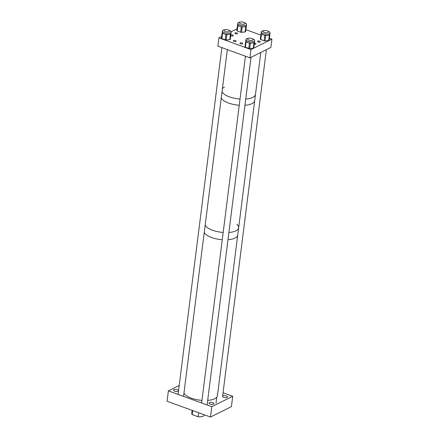 <?xml version="1.0" encoding="UTF-8"?>
<svg xmlns="http://www.w3.org/2000/svg" width="439" height="439" viewBox="0 0 439 439"><rect width="100%" height="100%" fill="white"/><g stroke="black" fill="none" stroke-linecap="round" stroke-linejoin="round"><path stroke-width="0.66" d="M178.492 391.078A2.552 0.993 -172.8 0 1 178.218 391.275A2.552 0.993 -172.8 0 1 175.315 391.368A2.552 0.993 -172.8 0 1 173.564 390.183A2.552 0.993 -172.8 0 1 173.976 389.728A2.552 0.993 -172.8 0 1 176.533 389.563A2.552 0.993 -172.8 0 1 178.563 390.54M213.601 404.16A2.552 0.993 -172.8 0 1 210.698 404.253A2.552 0.993 -172.8 0 1 208.953 403.068A2.552 0.993 -172.8 0 1 209.359 402.618A2.552 0.993 -172.8 0 1 212.262 402.519A2.552 0.993 -172.8 0 1 214.012 403.71A2.552 0.993 -172.8 0 1 213.601 404.16M227.139 397.421A2.552 0.993 -172.8 0 1 224.241 397.514A2.552 0.993 -172.8 0 1 222.491 396.329A2.552 0.993 -172.8 0 1 222.897 395.879A2.552 0.993 -172.8 0 1 225.8 395.78A2.552 0.993 -172.8 0 1 227.55 396.971A2.552 0.993 -172.8 0 1 227.139 397.421M168.395 390.88L167.083 401.246L210.49 417.05L211.796 406.684L168.395 390.88L179.2 385.502M211.796 406.684L232.719 396.269L231.413 406.635L210.49 417.05M232.719 396.269L223.039 392.746M204.168 414.751L204.124 415.085A6.239 2.425 -172.8 0 1 203.125 416.194A6.239 2.425 -172.8 0 1 198.159 416.77L198.669 412.748M192.688 410.569L192.183 414.592A6.239 2.425 -172.8 0 1 191.75 413.522L192.15 410.372M192.183 414.592L198.159 416.77M207.674 400.379A17.011 6.618 -172.8 0 0 217.437 395.709L237.729 235.057A17.011 6.618 -172.8 0 1 235.008 238.081A17.011 6.618 -172.8 0 1 227.973 239.727A17.011 6.618 -172.8 0 0 237.729 235.057L238.646 227.803A17.011 6.618 -172.8 0 1 235.924 230.821A17.011 6.618 -172.8 0 1 228.889 232.472A17.011 6.618 -172.8 0 0 238.646 227.803L254.713 100.608A17.011 6.618 -172.8 0 1 251.991 103.631A17.011 6.618 -172.8 0 1 244.957 105.278A17.011 6.618 -172.8 0 0 254.713 100.608L255.498 94.39A17.011 6.618 -172.8 0 1 252.776 97.409A17.011 6.618 -172.8 0 1 245.741 99.06A17.011 6.618 -172.8 0 0 255.498 94.401A17.011 6.618 -172.8 0 0 255.498 94.39A17.011 6.618 -172.8 0 1 255.498 94.39L260.799 52.439M236.808 224.241A17.011 6.618 -172.8 0 1 238.646 227.803M222.26 239.716A17.011 6.618 -172.8 0 1 204.256 232.401A17.011 6.618 -172.8 0 0 220.34 239.529A17.011 6.618 -172.8 0 0 222.26 239.716M223.177 232.461A17.011 6.618 -172.8 0 1 205.172 225.141A17.011 6.618 -172.8 0 0 223.177 232.461M239.244 105.267A17.011 6.618 -172.8 0 1 221.24 97.952A17.011 6.618 -172.8 0 0 239.244 105.267M240.029 99.049A17.011 6.618 -172.8 0 1 222.024 91.729A17.011 6.618 -172.8 0 0 240.029 99.049M222.414 88.64A17.011 6.618 -172.8 0 1 224.411 87.131M235.507 40.618A1.416 0.554 7.2 0 0 234.097 40.437A1.416 0.554 7.2 0 0 233.328 40.822A1.416 0.554 7.2 0 0 233.965 41.381A1.416 0.554 7.2 0 0 235.375 41.562A1.416 0.554 7.2 0 0 236.144 41.178A1.416 0.554 7.2 0 0 235.507 40.618M242.108 43.022A1.416 0.554 7.2 0 0 240.704 42.841A1.416 0.554 7.2 0 0 239.935 43.225A1.416 0.554 7.2 0 0 240.572 43.79A1.416 0.554 7.2 0 0 241.982 43.966A1.416 0.554 7.2 0 0 242.745 43.582A1.416 0.554 7.2 0 0 242.108 43.022M254.274 44.229A1.416 0.554 7.2 0 0 255.997 43.895A1.416 0.554 7.2 0 0 255.361 43.335A1.416 0.554 7.2 0 0 254.411 43.148M259.668 41.195A1.416 0.554 7.2 0 0 258.258 41.014A1.416 0.554 7.2 0 0 257.49 41.398A1.416 0.554 7.2 0 0 258.132 41.957A1.416 0.554 7.2 0 0 259.537 42.139A1.416 0.554 7.2 0 0 260.305 41.754A1.416 0.554 7.2 0 0 259.668 41.195M230.722 35.614A1.416 0.554 7.2 0 0 231.177 35.855A1.416 0.554 7.2 0 0 232.588 36.036A1.416 0.554 7.2 0 0 233.35 35.652A1.416 0.554 7.2 0 0 232.714 35.087A1.416 0.554 7.2 0 0 230.793 35.032M237.022 32.947A1.416 0.554 7.2 0 0 235.611 32.766A1.416 0.554 7.2 0 0 234.849 33.15A1.416 0.554 7.2 0 0 235.485 33.71A1.416 0.554 7.2 0 0 236.895 33.891A1.416 0.554 7.2 0 0 237.658 33.507A1.416 0.554 7.2 0 0 237.022 32.947M221.684 36.486L218.913 37.869L250.993 49.552L249.945 57.844L270.868 47.428L271.917 39.137L269.431 38.231M250.993 49.552L271.917 39.137M260.898 35.125L245.873 29.654M218.913 37.869L217.865 46.161L249.945 57.844M237.049 28.842L231.139 31.784M224.894 29.737A4.417 1.718 7.2 0 0 222.392 30.949A4.417 1.718 7.2 0 0 224.378 32.695A4.417 1.718 7.2 0 0 228.768 33.254A4.417 1.718 7.2 0 0 231.161 32.058A4.417 1.718 7.2 0 0 229.174 30.307A4.417 1.718 7.2 0 0 229.037 30.258M222.238 32.168A4.417 1.718 7.2 0 0 222.238 32.173A4.417 1.718 7.2 0 0 224.225 33.924L222.535 33.309L221.865 38.616A0.905 0.351 -172.8 0 1 221.459 38.253L222.392 30.949M221.459 38.253L222.129 32.947A0.905 0.351 7.2 0 0 222.535 33.309M225.24 39.845L225.909 34.538L224.225 33.924A4.417 1.718 7.2 0 0 228.604 34.483L226.809 34.654L226.14 39.96A0.905 0.351 -172.8 0 1 225.24 39.845L221.865 38.616M225.909 34.538A0.905 0.351 7.2 0 0 226.809 34.654M229.729 39.625L230.404 34.319L228.604 34.483A4.417 1.718 7.2 0 0 231.002 33.293L230.223 39.378A0.905 0.351 -172.8 0 1 229.729 39.625L226.14 39.96M230.404 34.319A0.905 0.351 7.2 0 0 230.892 34.072M230.442 37.814L230.223 39.378M231.112 32.453A0.905 0.351 7.2 0 1 231.112 32.508L231.002 33.293A4.417 1.718 7.2 0 0 231.002 33.282L231.161 32.058M263.823 30.67A4.417 1.718 7.2 0 0 261.32 31.882A4.417 1.718 7.2 0 0 263.307 33.627A4.417 1.718 7.2 0 0 267.697 34.187A4.417 1.718 7.2 0 0 270.084 32.985A4.417 1.718 7.2 0 0 268.097 31.24A4.417 1.718 7.2 0 0 267.966 31.191M261.167 33.101A4.417 1.718 7.2 0 0 261.161 33.106A4.417 1.718 7.2 0 0 263.148 34.857L261.463 34.242L260.793 39.548A0.905 0.351 -172.8 0 1 260.382 39.186L261.161 33.101M260.382 39.186L261.057 33.88A0.905 0.351 7.2 0 0 261.463 34.242M264.163 40.772L264.838 35.466L263.148 34.857A4.417 1.718 7.2 0 0 267.532 35.416L265.738 35.586L265.063 40.893A0.905 0.351 -172.8 0 1 264.163 40.772L260.793 39.548M264.838 35.466A0.905 0.351 7.2 0 0 265.738 35.586M268.657 40.558L269.327 35.252L267.532 35.416A4.417 1.718 7.2 0 0 269.93 34.226L269.151 40.311A0.905 0.351 -172.8 0 1 268.657 40.558L265.063 40.893M269.327 35.252A0.905 0.351 7.2 0 0 269.82 35.005M269.37 38.747L269.151 40.311M270.034 33.386A0.905 0.351 7.2 0 1 270.04 33.441L269.93 34.226A4.417 1.718 7.2 0 0 269.93 34.215L270.084 32.985M240.259 22.087A4.417 1.718 7.2 0 0 237.757 23.3A4.417 1.718 7.2 0 0 239.743 25.045A4.417 1.718 7.2 0 0 244.139 25.61A4.417 1.718 7.2 0 0 246.526 24.408A4.417 1.718 7.2 0 0 244.539 22.658A4.417 1.718 7.2 0 0 244.402 22.614M237.603 24.518A4.417 1.718 7.2 0 0 237.603 24.529A4.417 1.718 7.2 0 0 239.59 26.274L237.905 25.66L237.23 30.966A0.905 0.351 -172.8 0 1 236.824 30.609A0.905 0.351 -172.8 0 1 236.824 30.604L237.757 23.3M236.824 30.609L237.494 25.303A0.905 0.351 7.2 0 0 237.494 25.303A0.905 0.351 7.2 0 0 237.905 25.66M240.605 32.195L241.274 26.889L239.59 26.274A4.417 1.718 7.2 0 0 243.974 26.839L242.174 27.004L241.505 32.31A0.905 0.351 -172.8 0 1 240.605 32.195L237.23 30.966M241.274 26.889A0.905 0.351 7.2 0 0 242.174 27.004M245.099 31.976L245.769 26.669L243.974 26.839A4.417 1.718 7.2 0 0 246.372 25.643L245.588 31.734A0.905 0.351 -172.8 0 1 245.099 31.976L241.505 32.31M245.769 26.669A0.905 0.351 7.2 0 0 246.263 26.422M245.807 30.17L246.477 24.864A0.905 0.351 7.2 0 0 246.482 24.858L245.807 30.165A0.905 0.351 -172.8 0 1 245.807 30.17L245.588 31.734M246.477 24.803A0.905 0.351 7.2 0 1 246.482 24.858L246.372 25.643A4.417 1.718 7.2 0 0 246.372 25.632L246.526 24.408M248.452 38.319A4.417 1.718 7.2 0 0 245.95 39.526A4.417 1.718 7.2 0 0 247.936 41.277A4.417 1.718 7.2 0 0 252.332 41.837A4.417 1.718 7.2 0 0 254.719 40.635A4.417 1.718 7.2 0 0 252.732 38.89A4.417 1.718 7.2 0 0 252.595 38.841M245.796 40.745A4.417 1.718 7.2 0 0 245.796 40.756A4.417 1.718 7.2 0 0 247.783 42.501L246.098 41.886L245.423 47.192A0.905 0.351 -172.8 0 1 245.017 46.836L245.95 39.526M245.017 46.836L245.686 41.529A0.905 0.351 7.2 0 0 246.098 41.886M248.798 48.422L249.467 43.115L247.783 42.501A4.417 1.718 7.2 0 0 252.167 43.066L250.367 43.231L249.698 48.537A0.905 0.351 -172.8 0 1 248.798 48.422L245.423 47.192M249.467 43.115A0.905 0.351 7.2 0 0 250.367 43.231M253.292 48.202L253.962 42.896L252.167 43.066A4.417 1.718 7.2 0 0 254.565 41.87L253.78 47.961A0.905 0.351 -172.8 0 1 253.292 48.202L249.698 48.537M253.962 42.896A0.905 0.351 7.2 0 0 254.455 42.654M254 46.397L254.675 41.09A0.905 0.351 7.2 0 0 254.675 41.09L254 46.397A0.905 0.351 -172.8 0 1 254 46.397L253.78 47.961M254.669 41.036A0.905 0.351 7.2 0 1 254.675 41.09L254.565 41.87A4.417 1.718 7.2 0 0 254.565 41.864L254.719 40.635M201.962 400.368A17.011 6.618 -172.8 0 1 200.047 400.181A17.011 6.618 -172.8 0 1 183.957 393.048M254.724 100.048A17.011 6.618 -172.8 0 1 254.713 100.608M263.186 30.977A2.837 1.103 -172.8 0 1 266.402 30.653A2.837 1.103 -172.8 0 1 268.613 32.025A2.837 1.103 -172.8 0 1 268.41 32.365A2.837 1.103 -172.8 0 1 265.194 32.689A2.837 1.103 -172.8 0 1 262.983 31.317A2.837 1.103 -172.8 0 1 263.186 30.977M242.613 24.233A2.837 1.103 -172.8 0 1 239.425 22.735A2.837 1.103 -172.8 0 1 241.862 21.95A2.837 1.103 -172.8 0 1 245.05 23.448A2.837 1.103 -172.8 0 1 242.613 24.233M224.516 29.879A2.837 1.103 -172.8 0 1 227.742 29.775A2.837 1.103 -172.8 0 1 229.685 31.092A2.837 1.103 -172.8 0 1 229.229 31.597A2.837 1.103 -172.8 0 1 226.003 31.701A2.837 1.103 -172.8 0 1 224.06 30.384A2.837 1.103 -172.8 0 1 224.516 29.879M248.073 38.462A2.837 1.103 -172.8 0 1 251.3 38.358A2.837 1.103 -172.8 0 1 253.243 39.675A2.837 1.103 -172.8 0 1 252.793 40.179A2.837 1.103 -172.8 0 1 249.561 40.284A2.837 1.103 -172.8 0 1 247.618 38.961A2.837 1.103 -172.8 0 1 248.073 38.462M261.32 31.882L261.161 33.106M222.622 396.071L266.385 49.662M216.026 403.013L216.762 397.196M183.535 396.395L227.347 49.612M178.075 394.403L221.882 47.621M207.098 404.972L251.015 57.306M201.633 402.986L245.439 56.203"/></g></svg>
